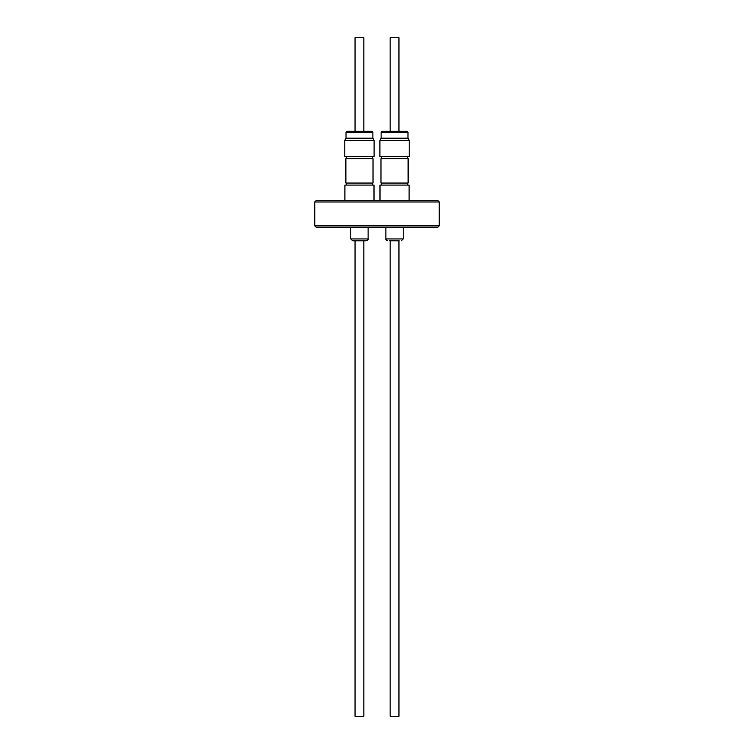 <?xml version="1.0" encoding="UTF-8"?>
<svg xmlns="http://www.w3.org/2000/svg" width="754" height="754" viewBox="0 0 754 754"><rect width="100%" height="100%" fill="white"/><g stroke="black" fill="none" stroke-linecap="round" stroke-linejoin="round"><path stroke-width="1.13" d="M398.951 240.809L398.951 716.3L390.148 716.3L390.148 240.809M399.092 240.809L389.639 240.809M409.102 200.564L409.102 185.079L379.997 185.079L379.997 200.564M398.951 131.3L390.148 131.3L390.148 37.7L398.951 37.7L398.951 131.3M390.723 131.3L407.047 131.3L407.98 132.233L381.119 132.233L382.052 131.3L390.723 131.3M407.98 138.18L409.196 140.282L379.903 140.282L381.119 138.18L407.98 138.18L407.98 132.233M379.903 140.282L379.903 156.568L409.196 156.568L409.196 140.282M380.977 158.726L408.121 158.726L408.121 183.062L380.977 183.062L380.977 158.726M363.852 240.809L363.852 716.3L355.049 716.3L355.049 240.809M365.718 240.809L352.665 240.809L365.718 240.809M374.003 200.564L374.003 185.079L344.898 185.079L344.898 200.564M363.852 131.3L355.049 131.3L355.049 37.7L363.852 37.7L363.852 131.3M355.624 131.3L371.948 131.3L372.881 132.233L346.02 132.233L346.953 131.3L355.624 131.3M372.881 138.18L374.097 140.282L344.804 140.282L346.02 138.18L372.881 138.18L372.881 132.233M344.804 140.282L344.804 156.568L374.097 156.568L374.097 140.282M345.879 158.726L373.023 158.726L373.023 183.062L345.879 183.062L345.879 158.726M439.243 225.832L437.838 227.237L316.162 227.237L314.757 225.832L439.243 225.832L439.243 201.968L314.757 201.968L316.162 200.564L437.838 200.564L439.243 201.968M314.757 225.832L314.757 201.968M385.888 227.237L385.888 238.943L403.211 238.943L401.335 240.809M350.789 227.237L350.789 238.943L368.112 238.943C368.649 239.348 368.027 239.97 366.237 240.809M385.888 238.943C385.483 239.329 386.105 239.96 387.763 240.809M381.449 158.726L381.449 156.568M381.449 183.062L381.449 185.079M350.789 238.943L352.665 240.809M346.35 158.726L346.35 156.568M346.35 183.062L346.35 185.079M372.551 183.062L372.551 185.079M372.551 158.726L372.551 156.568M346.02 138.18L346.02 132.233M368.112 227.237L368.112 238.943M407.65 183.062L407.65 185.079M407.65 158.726L407.65 156.568M381.119 138.18L381.119 132.233M403.211 227.237L403.211 238.943"/></g></svg>
